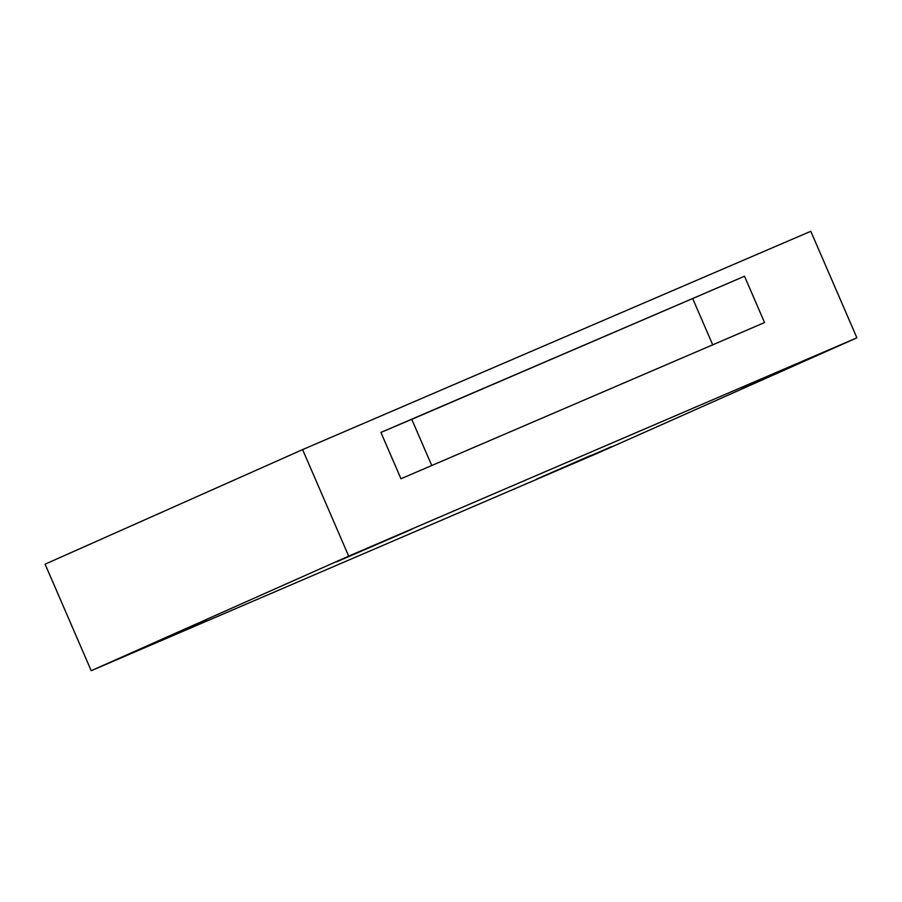 <?xml version="1.0" encoding="UTF-8"?>
<svg xmlns="http://www.w3.org/2000/svg" width="902" height="902" viewBox="0 0 902 902"><rect width="100%" height="100%" fill="white"/><g stroke="black" fill="none" stroke-linecap="round" stroke-linejoin="round"><path stroke-width="1.35" d="M816.716 355.365L741.455 387.939M611.556 446.659L536.295 479.233M206.648 620.599L131.376 653.172M411.808 529.305L336.536 561.878M744.511 276.238L380.915 432.43L744.511 276.238L411.763 419.34L431.81 465.657L411.763 419.34L380.915 432.43L400.962 478.748L764.546 322.555L744.511 276.238L764.546 322.555L400.962 478.748L380.915 432.43L744.511 276.238M712.772 344.97L692.725 298.652L712.772 344.97M856.9 337.822L810.797 231.284L302.598 449.602L348.691 556.128L856.9 337.822L348.691 556.128L91.203 670.716L599.402 452.398L856.9 337.822L599.402 452.398L91.203 670.716L348.691 556.128L302.598 449.602L45.1 564.178L91.203 670.716L45.1 564.178L302.598 449.602L810.797 231.284L856.9 337.822M391.186 538.02L336.593 561.867L391.186 538.02M186.026 629.314L131.433 653.161L186.026 629.314M590.934 455.375L536.352 479.221L590.934 455.375M796.094 364.081L741.512 387.916L796.094 364.081"/></g></svg>
